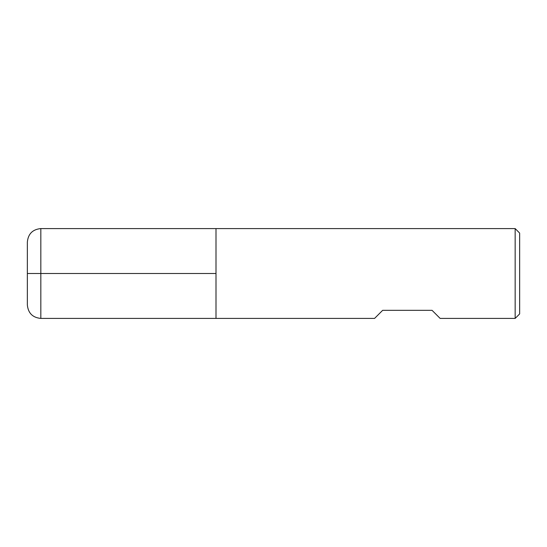 <?xml version="1.0" encoding="UTF-8"?>
<svg xmlns="http://www.w3.org/2000/svg" width="547" height="547" viewBox="0 0 547 547"><rect width="100%" height="100%" fill="white"/><g stroke="black" fill="none" stroke-linecap="round" stroke-linejoin="round"><path stroke-width="0.82" d="M515.158 318.416L515.158 228.584L216.003 228.584L216.003 318.416L216.003 228.584L40.827 228.584L40.827 273.5L216.003 273.5L27.35 273.5L40.827 273.5L40.827 318.416L374.565 318.416L382.654 310.334L432.062 310.334L440.144 318.416L515.158 318.416L519.65 313.923L519.65 233.077L515.158 228.584M40.827 318.416C32.642 317.622 28.15 313.13 27.35 304.946L27.35 242.054C28.15 233.87 32.642 229.378 40.827 228.584"/></g></svg>
